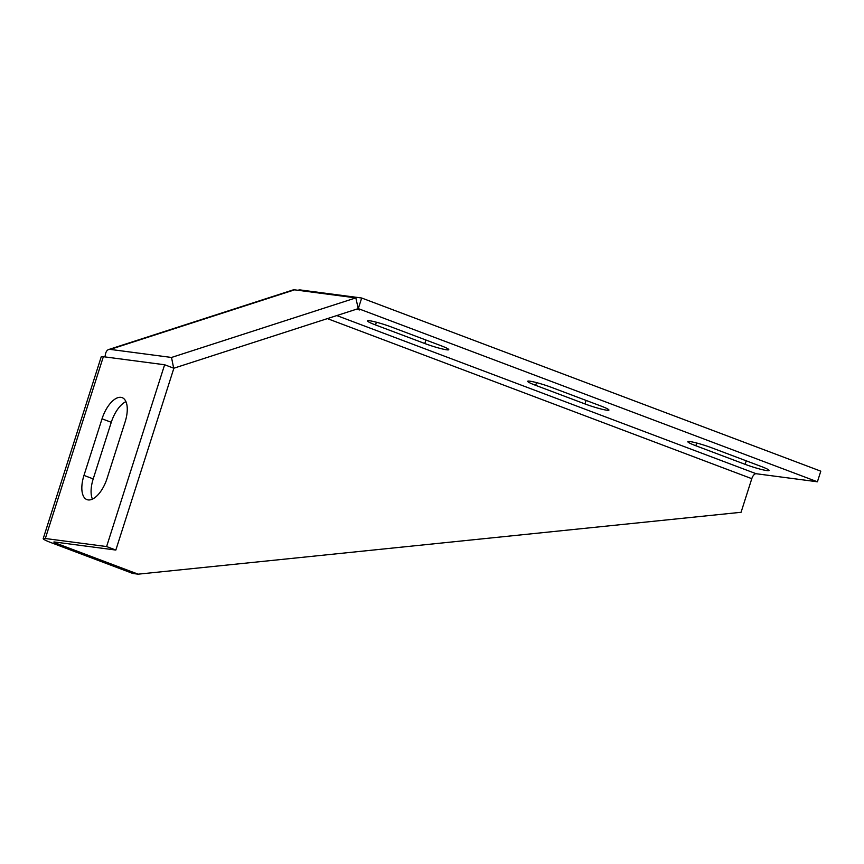 <?xml version="1.0" encoding="UTF-8"?>
<svg xmlns="http://www.w3.org/2000/svg" width="864" height="864" viewBox="0 0 864 864"><rect width="100%" height="100%" fill="white"/><g stroke="black" fill="none" stroke-linecap="round" stroke-linejoin="round"><path stroke-width="1.3" d="M391.5 327.035A16.783 1.62 -162.3 0 0 369.652 320.76A16.783 1.62 -162.3 0 0 367.524 320.879A16.783 1.62 -162.3 0 0 375.516 324.94L424.796 343.526A16.783 1.62 -162.3 0 0 446.656 349.801A16.783 1.62 -162.3 0 0 448.783 349.672A16.783 1.62 -162.3 0 0 440.78 345.622L391.5 327.035M551.664 387.439A16.783 1.62 -162.3 0 0 529.805 381.164A16.783 1.62 -162.3 0 0 527.677 381.283A16.783 1.62 -162.3 0 0 535.68 385.344L584.96 403.931A16.783 1.62 -162.3 0 0 606.809 410.206A16.783 1.62 -162.3 0 0 608.936 410.087A16.783 1.62 -162.3 0 0 600.944 406.026L551.664 387.439M711.817 447.844A16.783 1.62 -162.3 0 0 689.969 441.569A16.783 1.62 -162.3 0 0 687.83 441.698A16.783 1.62 -162.3 0 0 695.833 445.748L745.114 464.335A16.783 1.62 -162.3 0 0 766.962 470.61A16.783 1.62 -162.3 0 0 769.1 470.491A16.783 1.62 -162.3 0 0 761.098 466.43L711.817 447.844M107.06 478.451A24.246 11.405 110.7 0 1 88.182 499.921A24.246 11.405 110.7 0 1 86.962 499.619A24.246 11.405 110.7 0 1 83.97 475.416L102.038 418.813A24.246 11.405 110.7 0 1 120.917 397.343A24.246 11.405 110.7 0 1 122.137 397.645A24.246 11.405 110.7 0 1 125.129 421.859L107.06 478.451M173.664 368.161L171.515 357.458L110.246 349.402A16.783 7.441 -107.9 0 0 108.67 349.531A16.783 7.441 -107.9 0 0 105.095 356.929M298.004 290.282A16.783 7.895 -69.3 0 1 300.413 289.958L361.681 298.015L820.8 471.172L817.409 481.788L358.301 308.621L173.912 368.194M106.607 546.566L115.841 550.055L173.869 368.248L164.624 364.759L106.607 546.566L45.328 538.51A16.783 1.62 -162.3 0 0 43.2 538.639A16.783 1.62 -162.3 0 0 51.203 542.689L132.818 573.469L138.143 574.171L741.064 512.287L751.788 478.678L327.359 318.6M115.841 550.055L54.572 541.998A5.594 0.54 17.7 0 0 53.86 542.041A5.594 0.54 17.7 0 0 56.527 543.391L138.143 574.171M92.426 499.122A24.246 11.405 110.7 0 1 93.215 478.894L111.272 422.302A24.246 11.405 110.7 0 1 125.917 401.63M108.67 349.531L292.993 289.958A16.783 7.441 72.1 0 1 294.57 289.829L355.838 297.886L171.515 357.458M43.2 538.639L101.228 356.821A16.783 1.62 17.7 0 1 103.356 356.702L164.624 364.759M358.301 308.621L361.681 298.015M358.236 308.621L355.838 297.886M817.409 481.788L756.14 473.72A5.594 2.635 -69.3 0 0 751.788 478.678M356.832 309.593A7.387 0.713 17.7 0 1 355.99 309.344A7.463 0.724 17.7 0 0 356.854 309.604L356.854 309.604M359.5 309.949A7.387 0.713 17.7 0 1 356.746 309.107A7.463 0.724 17.7 0 0 359.521 309.96L359.5 309.949M294.57 289.829L110.246 349.402M103.356 356.702L45.328 538.51M336.776 315.554L756.14 473.72M56.873 542.3L56.527 543.391M102.038 418.813L111.272 422.302M83.97 475.416L93.215 478.894M746.237 460.825L745.114 464.335M696.708 443.027L695.833 445.748M586.073 400.421L584.96 403.931M536.544 382.622L535.68 385.344M425.92 340.016L424.796 343.526M376.391 322.218L375.516 324.94"/></g></svg>
